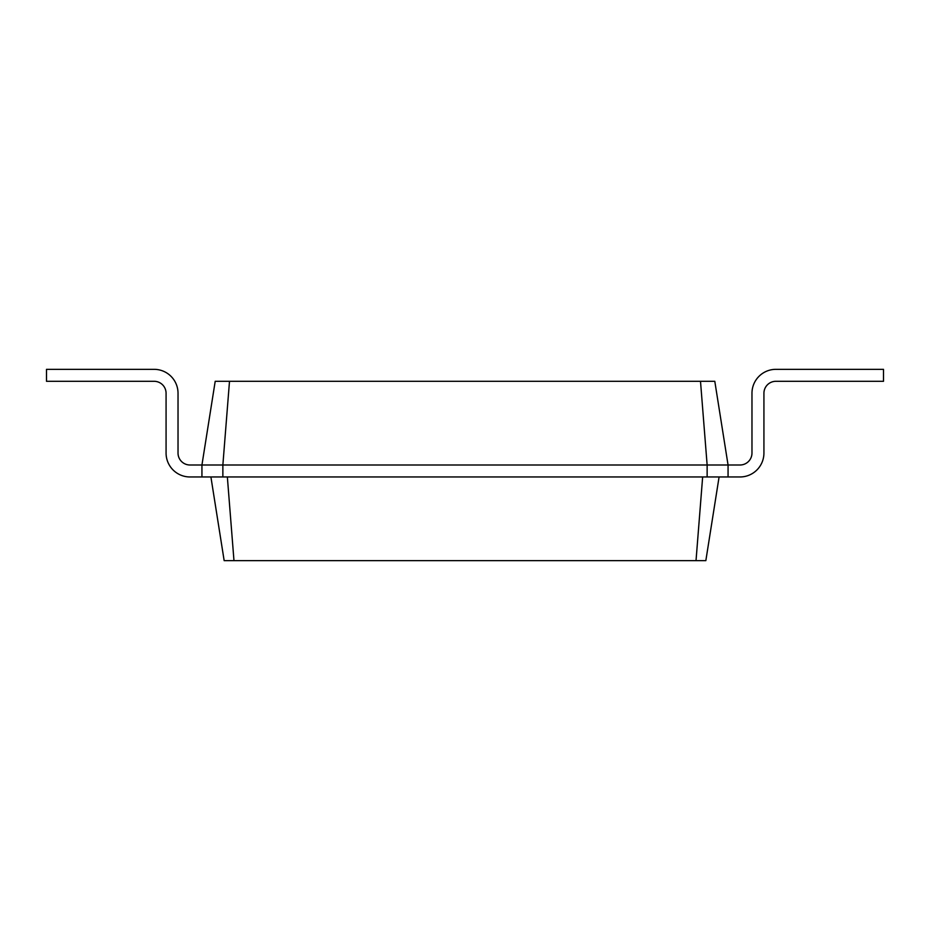 <?xml version="1.0" encoding="UTF-8"?>
<svg xmlns="http://www.w3.org/2000/svg" width="930" height="930" viewBox="0 0 930 930"><rect width="100%" height="100%" fill="white"/><g stroke="black" fill="none" stroke-linecap="round" stroke-linejoin="round"><path stroke-width="1.4" d="M740.013 465A11.962 11.962 0 0 0 751.975 453.038L751.975 393.262A23.913 23.913 0 0 1 775.887 369.338L883.5 369.338L883.5 381.3L775.887 381.3A11.962 11.962 0 0 0 763.925 393.262L763.925 453.038A23.913 23.913 0 0 1 740.013 476.962L728.062 476.962L728.062 465L740.013 465A11.962 11.962 0 0 0 751.975 453.038L751.975 393.262M229.501 381.3L222.863 465L201.938 465L215.202 381.3L714.798 381.3L728.062 465L707.137 465L707.137 476.962L728.062 476.962M700.499 381.3L707.137 465L222.863 465L222.863 476.962L707.137 476.962M719.088 476.962L705.835 560.662L696.024 560.662L702.65 476.962M775.887 381.3A11.962 11.962 0 0 0 763.925 393.262L763.925 453.038M210.912 476.962L224.165 560.662L696.024 560.662M189.987 465A11.962 11.962 0 0 1 178.025 453.038A11.962 11.962 0 0 0 189.987 465L201.938 465L201.938 476.962L222.863 476.962M227.35 476.962L233.976 560.662M178.025 393.262L178.025 453.038L178.025 393.262A23.913 23.913 0 0 0 154.113 369.338L46.5 369.338L46.5 381.3L154.113 381.3A11.962 11.962 0 0 1 166.075 393.262L166.075 453.038A23.913 23.913 0 0 0 189.987 476.962L201.938 476.962M154.113 381.3A11.962 11.962 0 0 1 166.075 393.262L166.075 453.038"/></g></svg>
